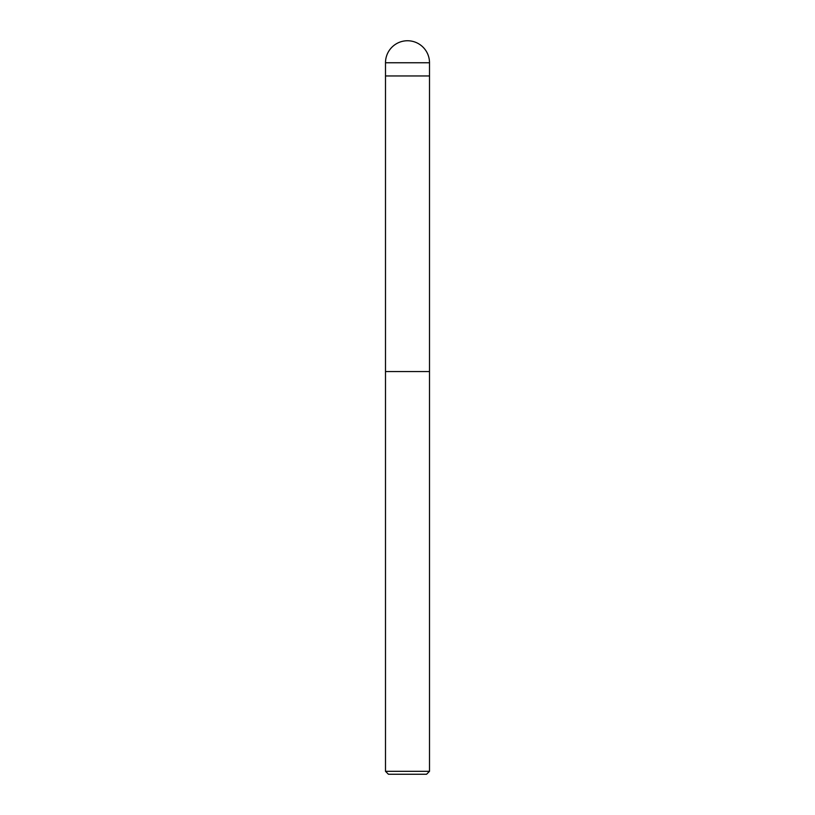 <?xml version="1.0" encoding="UTF-8"?>
<svg xmlns="http://www.w3.org/2000/svg" width="815" height="815" viewBox="0 0 815 815"><rect width="100%" height="100%" fill="white"/><g stroke="black" fill="none" stroke-linecap="round" stroke-linejoin="round"><path stroke-width="1.22" d="M385.495 62.755L429.505 62.755A22.005 22.005 0 0 0 407.5 40.75A22.005 22.005 0 0 0 385.495 62.755L385.495 371.559L429.505 371.559L429.505 771.316L385.495 771.316L388.429 774.25L426.571 774.25L429.505 771.316M429.505 62.755L429.505 75.958L385.495 75.958L429.505 75.958L429.505 371.559L385.495 371.559L385.495 771.316"/></g></svg>
